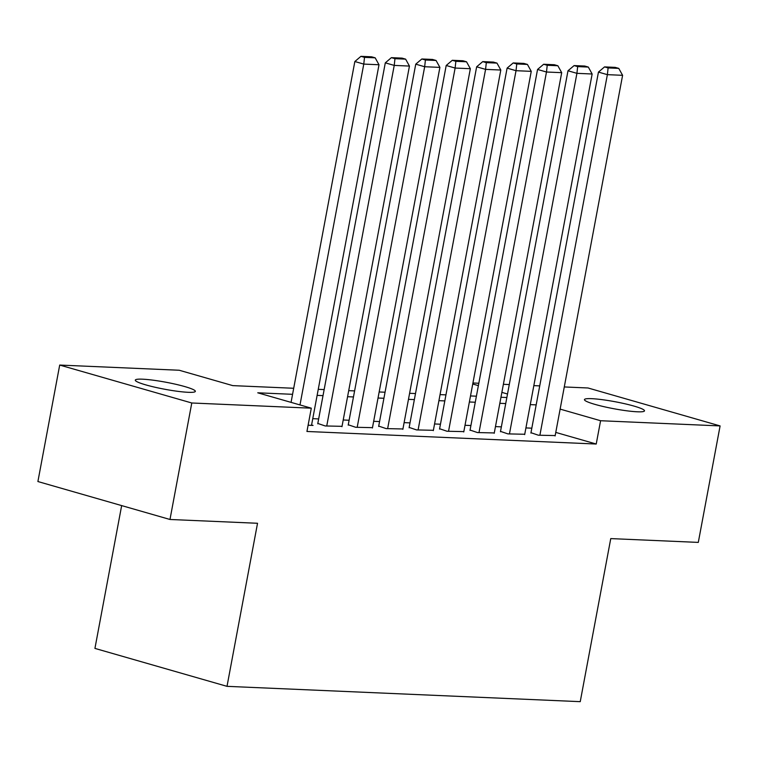 <?xml version="1.0" encoding="UTF-8"?>
<svg xmlns="http://www.w3.org/2000/svg" width="758" height="758" viewBox="0 0 758 758"><rect width="100%" height="100%" fill="white"/><g stroke="black" fill="none" stroke-linecap="round" stroke-linejoin="round"><path stroke-width="1.14" d="M637.317 411.793A30.547 3.553 -169.4 0 1 603.785 406.639A30.547 3.553 -169.4 0 1 584.446 399.608A30.547 3.553 -169.4 0 1 591.628 398.67A30.547 3.553 -169.4 0 1 625.16 403.825A30.547 3.553 -169.4 0 1 644.499 410.845A30.547 3.553 -169.4 0 1 637.317 411.793M188.173 392.303A30.547 3.553 -169.4 0 1 154.632 387.149A30.547 3.553 -169.4 0 1 135.303 380.128A30.547 3.553 -169.4 0 1 142.476 379.18A30.547 3.553 -169.4 0 1 176.017 384.334A30.547 3.553 -169.4 0 1 195.346 391.365A30.547 3.553 -169.4 0 1 188.173 392.303M121.659 505.595L94.93 648.403L227.012 686.341L580.24 701.662L610.759 538.597L698.298 542.396L720.1 425.92L600.582 420.728L560.134 409.112M227.012 686.341L257.531 523.276L169.982 519.476L37.9 481.538L59.702 365.062L179.22 370.245L232.763 385.623L293.697 388.267M472.926 382.989L478.829 383.245M503.378 384.306L509.281 384.562M533.831 385.632L539.724 385.888M564.284 386.95L588.019 387.982L720.1 425.92M530.97 432.704L538.37 435.206L555.178 435.575M500.517 431.387L507.917 433.889L524.735 434.258M470.064 430.07L477.464 432.562L494.282 432.941M439.612 428.744L447.012 431.245L463.83 431.615M409.159 427.427L416.568 429.919L433.377 430.298M378.716 426.1L386.116 428.602L402.924 428.971M348.263 424.783L355.663 427.275L372.481 427.654M317.81 423.457L325.21 425.958L342.029 426.328M292.569 394.312L257.748 392.805L311.301 408.183L306.943 431.473L596.224 444.027L555.775 432.411M531.813 428.175L525.919 427.919M501.36 426.858L495.467 426.602M470.908 425.532L465.014 425.276M440.464 424.215L434.561 423.959M410.012 422.888L404.118 422.632M379.559 421.571L373.666 421.315M349.106 420.245L343.213 419.989M318.663 418.928L312.76 418.672M308.108 425.219L313.035 425.428L311.576 425.011M169.982 519.476L191.783 402.991L59.702 365.062M596.224 444.027L600.582 420.728M311.301 408.183L191.783 402.991M536.171 404.876L530.278 404.62M505.719 403.559L499.825 403.303M475.275 402.242L469.373 401.986M444.823 400.916L438.92 400.66M414.37 399.599L408.477 399.343M383.918 398.272L378.024 398.016M353.465 396.955L347.571 396.699M323.022 395.629L317.119 395.373M507.509 393.999L501.872 392.379M478.383 385.632L472.736 384.012M318.256 389.328L324.149 389.584M348.699 390.654L354.602 390.91M379.152 391.971L385.055 392.227M409.604 393.298L415.498 393.554M440.057 394.615L445.95 394.871M470.51 395.941L476.403 396.197M500.953 397.258L506.856 397.514M299.988 404.933L363.774 64.089L354.848 61.521L291.063 402.365M311.51 425.361L379 64.752L363.774 64.089L364.513 57.362L375.172 57.826L371.6 56.803L360.941 56.338L364.513 57.362M354.848 61.521L360.941 56.338M375.172 57.826L379 64.752M326.736 426.024L394.226 65.406L385.301 62.848L317.744 423.817M341.962 426.688L409.443 66.069L394.226 65.406L394.965 58.679L405.615 59.143L402.053 58.12L391.393 57.655L394.965 58.679M385.301 62.848L391.393 57.655M405.615 59.143L409.443 66.069M357.189 427.341L424.669 66.732L415.744 64.165L348.197 425.134M372.415 428.005L439.896 67.386L424.669 66.732L425.409 60.005L436.068 60.469L432.505 59.437L421.846 58.982L425.409 60.005M415.744 64.165L421.846 58.982M436.068 60.469L439.896 67.386M387.632 428.668L455.122 68.049L446.197 65.491L378.649 426.451M402.858 429.331L470.348 68.713L455.122 68.049L455.861 61.322L466.521 61.786L462.949 60.763L452.289 60.299L455.861 61.322M446.197 65.491L452.289 60.299M466.521 61.786L470.348 68.713M418.084 429.985L485.575 69.376L476.649 66.808L409.093 427.777M433.311 430.648L500.801 70.03L485.575 69.376L486.314 62.649L496.973 63.103L493.401 62.08L482.742 61.616L486.314 62.649M476.649 66.808L482.742 61.616M496.973 63.103L500.801 70.03M448.537 431.311L516.027 70.693L507.102 68.125L439.545 429.094M463.763 431.965L531.254 71.356L516.027 70.693L516.766 63.966L527.426 64.43L523.854 63.407L513.194 62.942L516.766 63.966M507.102 68.125L513.194 62.942M527.426 64.43L531.254 71.356M478.99 432.629L546.48 72.01L537.555 69.452L469.998 430.421M494.216 433.292L561.697 72.673L546.48 72.01L547.219 65.283L557.869 65.747L554.306 64.724L543.647 64.259L547.219 65.283M537.555 69.452L543.647 64.259M557.869 65.747L561.697 72.673M509.442 433.955L576.923 73.337L567.998 70.769L500.451 431.738M524.669 434.609L592.15 74L576.923 73.337L577.662 66.609L588.322 67.074L584.75 66.041L574.1 65.586L577.662 66.609M567.998 70.769L574.1 65.586M588.322 67.074L592.15 74M539.885 435.272L607.376 74.654L598.45 72.095L530.903 433.064M555.112 435.935L622.602 75.317L607.376 74.654L608.115 67.926L618.774 68.391L615.202 67.367L604.543 66.903L608.115 67.926M598.45 72.095L604.543 66.903M618.774 68.391L622.602 75.317"/></g></svg>
